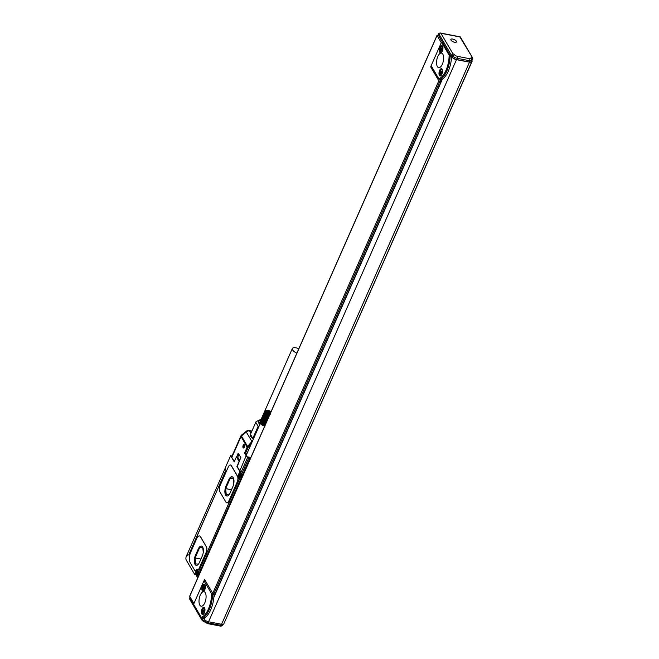 <?xml version="1.0" encoding="UTF-8"?>
<svg xmlns="http://www.w3.org/2000/svg" width="659" height="659" viewBox="0 0 659 659"><rect width="100%" height="100%" fill="white"/><g stroke="black" fill="none" stroke-linecap="round" stroke-linejoin="round"><path stroke-width="0.99" d="M196.497 575.595A2.966 1.326 100.9 0 0 196.712 576.155L197.758 577.861M188.103 555.883L186.95 554.754L186.406 555.99A2.966 1.326 100.9 0 0 186.217 560.01L194.52 574.195L195.978 574.557M187.914 555.85L187.107 554.581L225.114 468.409L225.856 470.328L225.172 468.088L230.634 455.707L234.209 461.811L236.392 456.852L237.693 457.107L239.81 460.715M236.392 456.852L239.11 461.489L236.927 466.44L239.851 471.432L239.612 472.709A3.254 1.458 100.9 0 0 238.327 475.427A3.254 1.458 100.9 0 0 238.566 478.36L239.25 479.521L198.516 571.888L197.832 570.727A3.254 1.458 100.9 0 0 197.247 570.249A3.254 1.458 100.9 0 0 195.138 573.552L194.652 574.302M188.812 554.672L225.419 471.317L188.927 554.697M237.421 476.16L231.26 465.649A4.44 1.993 100.9 0 0 230.469 465.007A4.44 1.993 100.9 0 0 228.269 467.05L220.073 485.625A4.44 1.993 100.9 0 0 219.793 491.655L225.946 502.158A4.44 1.993 100.9 0 0 226.745 502.809A4.44 1.993 100.9 0 0 228.945 500.766L237.141 482.19A4.44 1.993 100.9 0 0 237.421 476.16L237.545 476.185A4.44 1.993 100.9 0 1 237.265 482.215L229.077 500.791A4.44 1.993 100.9 0 1 226.877 502.833A4.44 1.993 100.9 0 1 226.811 502.817M230.535 465.023A4.44 1.993 100.9 0 1 230.601 465.032A4.44 1.993 100.9 0 1 231.391 465.674L237.545 476.185M206.292 546.731L200.427 536.723A5.396 2.414 100.9 0 0 199.463 535.94A5.396 2.414 100.9 0 0 196.794 538.419L190.64 552.366A7.537 3.377 100.9 0 0 190.163 562.605L194.891 570.669A1.483 0.667 100.9 0 0 195.155 570.892A1.483 0.667 100.9 0 0 195.723 570.513A3.995 1.788 100.9 0 1 197.263 569.5A3.995 1.788 100.9 0 1 197.799 569.829A1.483 0.667 100.9 0 0 197.997 569.953A1.483 0.667 100.9 0 0 198.73 569.269L206.012 552.761A4.44 1.993 100.9 0 0 206.292 546.731L200.558 536.747A5.396 2.414 100.9 0 0 199.595 535.965A5.396 2.414 100.9 0 0 199.529 535.948M206.424 546.756A4.44 1.993 100.9 0 1 206.143 552.786L198.861 569.294A1.483 0.667 100.9 0 1 198.128 569.977A1.483 0.667 100.9 0 1 198.062 569.961M195.723 570.513L195.855 570.537A3.995 1.788 100.9 0 1 197.321 569.516M195.855 570.537A1.483 0.667 100.9 0 1 195.286 570.916A1.483 0.667 100.9 0 1 195.221 570.892M232.05 455.979L230.634 455.707M241.145 472.174A2.966 1.203 -156.2 0 1 240.255 471.506A2.966 1.203 -156.2 0 1 239.81 470.971L237.232 466.572L240.832 457.519L238.344 453.392L236.581 456.893M234.307 461.58L231.844 457.379A2.966 1.203 -156.2 0 1 231.737 456.687L240.84 436.036L247.109 447.239L244.555 453.03L246.137 455.731A3.699 1.507 23.8 0 0 247.751 457.198A3.328 1.351 23.8 0 1 247.257 456.819A3.328 1.351 23.8 0 1 246.285 455.138L260.354 423.235M239.25 479.521L240.42 479.752L239.851 478.343A2.966 1.326 100.9 0 1 239.637 477.783M198.516 571.888L199.685 572.111L240.42 479.752M197.305 571.411A2.966 1.326 100.9 0 1 197.906 570.851M250.642 457.939L250.082 457.832L250.453 458.384M247.875 456.909L240.774 473.005L241.54 474.323L242.71 474.546L249.81 458.45L248.641 458.227L247.875 456.909L250.848 457.486M239.81 470.971L246.137 455.731A3.699 1.507 23.8 0 1 245.996 454.867A3.699 1.507 23.8 0 1 246.606 454.413M243.912 447.782A1.82 0.816 100.9 0 1 243.402 448.013A1.82 0.816 100.9 0 1 242.883 446.604A1.82 0.816 100.9 0 1 243.583 444.66A1.82 0.816 100.9 0 1 244.094 444.438A1.82 0.816 100.9 0 1 244.613 445.846A1.82 0.816 100.9 0 1 243.912 447.782M226.021 485.996L228.747 479.81A6.664 2.982 100.9 0 1 232.05 476.745A6.664 2.982 100.9 0 1 232.825 486.762L230.09 492.948A6.664 2.982 100.9 0 1 226.787 496.021A6.664 2.982 100.9 0 1 226.021 485.996L229.143 479.884A6.664 2.982 100.9 0 1 232.24 476.795M195.435 555.331L198.17 549.145A6.664 2.982 100.9 0 1 201.473 546.072A6.664 2.982 100.9 0 1 202.239 556.097L199.512 562.284A6.664 2.982 100.9 0 1 196.209 565.348A6.664 2.982 100.9 0 1 195.435 555.331L198.557 549.219A6.664 2.982 100.9 0 1 201.662 546.13M249.81 458.45L250.082 457.832M241.54 474.323L248.641 458.227M252.142 441.859L246.318 432.098A2.966 2.356 -30.4 0 1 249.53 430.879A2.966 1.326 100.9 0 0 249.003 430.451A2.966 2.966 0 0 0 246.598 431.035L246.318 432.098L241.433 435.97L247.586 446.481A2.966 2.356 149.6 0 0 247.109 447.239L247.982 447.749L245.428 453.54L244.555 453.03M243.41 448.013A1.82 0.816 100.9 0 1 242.899 446.983A1.779 0.799 -79.1 0 0 243.435 447.972A1.779 0.799 -79.1 0 0 244.538 446.324A1.779 0.799 -79.1 0 0 244.061 444.471A1.779 0.799 -79.1 0 0 243.237 445.22L243.245 445.204A1.82 0.816 100.9 0 1 243.245 445.204A1.82 0.816 100.9 0 1 243.599 444.66A1.82 0.816 100.9 0 1 244.094 444.438A1.82 0.816 100.9 0 1 244.102 444.438M242.899 446.983A1.82 0.816 100.9 0 1 242.899 446.967L242.899 446.983A1.779 0.799 -79.1 0 1 243.237 445.22M226.984 496.038A6.664 2.982 100.9 0 1 226.408 486.07M196.407 565.373A6.664 2.982 100.9 0 1 195.83 555.405M245.428 453.54L246.87 453.812M233.83 483.162L233.385 478.343L230.312 478.113L225.683 488.616L226.235 494.563L229.027 494.777M203.252 552.497L202.807 547.678L199.735 547.448L195.105 557.951L200.929 559.071M195.105 557.951L195.649 563.898L198.45 564.112M240.444 473.599A2.966 1.326 100.9 0 1 240.856 473.154M230.312 478.113L233.418 478.714M241.828 474.95A1.886 0.848 100.9 0 1 240.93 477.635M241.672 474.348A1.886 0.848 100.9 0 1 241.804 474.793M198.688 572.762A1.886 0.848 100.9 0 1 197.791 575.447M198.45 572.028A1.886 0.848 100.9 0 1 198.664 572.605M239.423 475.09L239.522 477.207L240.057 476.235L240.42 476.786L240.642 476.292L240.724 474.48L240 475.147L239.645 474.595L239.423 475.09L240.098 475.164M196.283 572.902L196.382 575.019L196.917 574.038L197.28 574.599L197.502 574.104L197.585 572.292L196.86 572.959L196.506 572.399L196.283 572.902L196.959 572.976M250.329 434.965A9.621 3.913 23.8 0 0 252.331 438.375L250.511 434.405M259.3 420.211L256.145 421.488L250.461 434.314L252.817 438.342L258.122 426.324L258.798 426.768M259.852 424.371A7.776 3.155 23.8 0 1 258.377 420.977A7.776 3.155 -156.2 0 1 259.251 420.253M253.476 438.836L252.817 438.342M270.239 413.506A2.966 1.203 23.8 0 1 266.887 411.999A2.966 1.203 23.8 0 1 266.78 410.351A2.966 1.203 23.8 0 1 266.953 410.31A2.966 1.203 -156.2 0 1 271.014 411.751M269.72 413.926L264.078 425.92A3.328 1.351 23.8 0 0 264.391 425.994L269.72 413.926L270.182 414.511M264.704 426.052L264.391 425.994A3.328 1.351 23.8 0 0 264.547 426.027A3.328 1.351 23.8 0 0 264.704 426.052A3.328 1.351 23.8 0 0 264.712 426.06L265.132 425.969M269.506 414.379L264.391 425.994M269.399 413.844L263.757 425.821A3.328 1.351 23.8 0 0 264.078 425.92L264.457 425.838M269.152 414.289L264.078 425.92M269.078 413.753L263.435 425.714A3.328 1.351 23.8 0 0 263.757 425.821L264.094 425.739M268.79 414.173L263.757 425.821M268.757 413.638L263.114 425.582A3.328 1.351 23.8 0 0 263.435 425.714L263.74 425.623M268.427 414.033L263.435 425.714M268.435 413.514L262.793 425.442A3.328 1.351 23.8 0 0 263.114 425.582L263.378 425.492M268.073 413.885L263.114 425.582M268.114 413.366L262.48 425.286A3.328 1.351 23.8 0 0 262.793 425.442L263.023 425.343M267.727 413.72L262.793 425.442M267.809 413.218L262.183 425.121A3.328 1.351 23.8 0 0 262.48 425.286L262.669 425.17M267.381 413.547L262.48 425.286M267.505 413.045L261.895 424.948A3.328 1.351 23.8 0 0 262.183 425.121L262.331 424.997M267.06 413.358L262.183 425.121M267.224 412.872L261.631 424.767A3.328 1.351 23.8 0 0 261.895 424.948L262.01 424.808M266.755 413.152L261.895 424.948M266.953 412.691L266.467 412.954L266.714 412.501L266.211 412.74L266.491 412.312L265.47 411.9L260.56 423.638A3.328 1.351 23.8 0 0 260.659 423.819A3.328 1.351 23.8 0 0 260.799 424.001A3.328 1.351 23.8 0 0 260.972 424.198A3.328 1.351 23.8 0 0 261.162 424.388A3.328 1.351 23.8 0 0 261.384 424.577A3.328 1.351 23.8 0 0 261.45 424.627A3.328 1.351 23.8 0 0 261.631 424.767L261.705 424.61M266.467 412.954L261.631 424.767M266.211 412.74L261.417 424.404M265.981 412.526L261.162 424.19M265.775 412.312L260.923 423.984M265.602 412.106L260.725 423.77M265.47 411.9L260.552 423.556M265.882 410.615L265.371 411.702M265.305 411.513L260.486 423.457M265.28 411.331L260.445 423.292M265.289 411.167L260.437 423.136M265.338 411.018L260.462 422.996M298.807 348.743A5.923 2.405 23.8 0 0 296.097 347.853A5.923 2.405 23.8 0 0 292.349 348.529A5.923 2.405 23.8 0 0 296.863 353.15M267.785 410.994L270.487 412.196L270.198 412.831L268.691 412.534L267.496 411.62L267.785 410.994L267.505 411.628M269.292 411.282L268.74 412.542M292.349 348.529L260.684 420.335A5.923 2.405 23.8 0 0 260.75 421.422M261.203 419.157A6.722 2.727 23.8 0 0 260.437 419.47A6.722 2.727 23.8 0 0 260.486 422.015M260.437 419.47L259.424 420.129A7.406 3.007 23.8 0 0 258.888 420.73A7.406 3.007 23.8 0 0 260.157 423.688M258.888 420.73L258.674 421.225A7.406 3.007 23.8 0 0 259.934 424.19M243.641 445.105L244.217 445.146L244.324 446.267L243.846 447.337L243.278 447.296L243.641 445.105L244.225 445.22M243.171 446.176L244.267 446.39M246.548 454.537A3.699 1.507 23.8 0 0 245.98 454.924M255.758 422.295L258.122 426.324M252.331 438.375L253.451 438.886M231.844 457.379L240.955 436.728A2.966 2.356 149.6 0 1 241.433 435.97A2.966 1.4 -128.4 0 1 241.713 434.915L246.623 431.019M199.735 547.448L202.84 548.049M225.683 488.616L231.507 489.744M246.367 456.119A2.966 1.203 23.8 0 0 247.693 457.313M238.97 454.348L237.734 457.165M438.927 36.187L439.611 37.357M438.474 35.413L437.074 35.487L441.291 42.687M471.778 61.328L471.943 60.562M224.604 622.071L472.223 61.048M193.919 603.553L189.701 596.354L437.074 35.487M204.059 580.777L204.619 579.492L212.758 593.38L438.828 80.802L441.044 81.634L439.742 79.401A18.954 8.493 -79.1 0 0 450.122 55.883L449.125 55.167L441.522 42.176L442.56 42.382L438.078 34.729L438.622 33.494L440.064 32.95L460.229 36.846M431.192 65.793L430.698 66.913L438.828 80.802M430.698 66.913L431.999 67.169M212.758 593.38L214.974 594.212L441.044 81.634M204.463 621.709L203.944 620.572L202.198 619.551L189.611 598.075L189.784 599.328L202.156 620.448L202.758 620.72L202.198 619.551L202.593 618.06L203.631 618.266A18.954 8.493 -79.1 0 0 204.883 617.64A18.954 8.493 -79.1 0 0 213.87 597.252A18.954 8.493 -79.1 0 0 214.01 594.739L213.45 593.784M441.522 42.176L431.143 65.702L438.754 78.693L441.176 79.681A18.954 8.493 -79.1 0 0 442.42 79.064A18.954 8.493 -79.1 0 0 451.415 58.676A18.954 8.493 -79.1 0 0 451.539 56.723M450.122 55.883L450.657 56.204L452.865 53.659L440.92 33.279L459.9 36.945L472.701 58.033L472.783 59.137L471.696 60.71M213.796 593.99L439.866 81.411M202.593 618.06L201.209 617.269L193.598 604.287L203.977 580.76L205.542 581.065M202.206 617.985A18.954 8.493 -79.1 0 0 212.577 594.467L211.58 593.751L203.977 580.76M212.577 594.467L214.01 594.739M203.631 618.266L204.191 619.205A3.699 1.507 23.8 0 0 208.565 621.766L456.489 59.664A3.699 1.507 23.8 0 1 452.107 57.102L452.412 57.234A3.847 1.565 23.8 0 0 456.745 59.574L469.002 61.946A3.847 1.565 23.8 0 0 471.35 61.493L471.926 58.758L470.996 57.852L471.844 57.333M469.488 62.177A3.699 1.507 23.8 0 0 471.745 61.74L223.821 623.842A3.699 1.507 23.8 0 1 221.572 624.279L469.488 62.177L456.489 59.664M471.745 61.74A3.699 1.507 23.8 0 0 471.613 60.892M221.572 624.279L208.565 621.766M450.509 55.957L442.56 42.382M189.611 598.075L190.089 597.005M201.209 617.269A18.213 8.155 -79.1 0 0 211.58 593.751M204.949 609.13A3.699 1.656 -79.1 0 0 203.911 607.285A3.699 1.656 -79.1 0 0 202.099 608.941A3.699 1.656 -79.1 0 0 201.465 612.705A3.699 1.656 -79.1 0 0 202.502 614.55A3.699 1.656 -79.1 0 0 204.323 612.895A3.699 1.656 -79.1 0 0 204.949 609.13M205.386 586.008A3.699 1.656 -79.1 0 0 204.348 584.162A3.699 1.656 -79.1 0 0 202.535 585.818A3.699 1.656 -79.1 0 0 201.909 589.583A3.699 1.656 -79.1 0 0 202.947 591.428A3.699 1.656 -79.1 0 0 204.76 589.772A3.699 1.656 -79.1 0 0 205.386 586.008M199.817 605.127A7.406 3.32 -79.1 0 0 201.143 606.206A7.406 3.32 -79.1 0 0 205.386 601.239A7.406 3.32 -79.1 0 0 205.278 592.746A7.406 3.32 -79.1 0 0 203.952 591.667A7.406 3.32 -79.1 0 0 199.71 596.626A7.406 3.32 -79.1 0 0 199.817 605.127M202.741 618.315L204.142 619.13M438.754 78.693A18.213 8.155 -79.1 0 0 449.125 55.167M450.657 56.204L452.058 57.028M442.494 70.546A3.699 1.656 -79.1 0 0 441.456 68.701A3.699 1.656 -79.1 0 0 439.635 70.365A3.699 1.656 -79.1 0 0 439.009 74.129A3.699 1.656 -79.1 0 0 440.047 75.974A3.699 1.656 -79.1 0 0 441.859 74.31A3.699 1.656 -79.1 0 0 442.494 70.546M442.93 47.423A3.699 1.656 -79.1 0 0 441.892 45.578A3.699 1.656 -79.1 0 0 440.08 47.242A3.699 1.656 -79.1 0 0 439.446 51.007A3.699 1.656 -79.1 0 0 440.484 52.852A3.699 1.656 -79.1 0 0 442.304 51.188A3.699 1.656 -79.1 0 0 442.93 47.423M437.354 66.543A7.406 3.32 -79.1 0 0 438.68 67.622A7.406 3.32 -79.1 0 0 442.922 62.663A7.406 3.32 -79.1 0 0 442.815 54.162A7.406 3.32 -79.1 0 0 441.489 53.082A7.406 3.32 -79.1 0 0 437.246 58.041A7.406 3.32 -79.1 0 0 437.354 66.543M452.412 57.234L452.955 55.99A3.847 1.565 23.8 0 0 457.288 58.338L469.554 60.71A3.847 1.565 23.8 0 0 471.893 60.249M219.587 625.762A1.483 0.667 -79.1 0 0 219.851 625.976A1.483 0.667 -79.1 0 0 220.584 625.292L208.285 622.92A3.847 1.565 23.8 0 1 203.944 620.572L204.414 619.526M459.9 36.945L460.204 37.662L459.9 36.945M440.92 33.279L440.064 32.95M203.293 614.32A3.699 1.656 100.9 0 1 203.087 613.883M203.73 591.197A3.699 1.656 100.9 0 1 203.532 590.761M440.83 75.744A3.699 1.656 100.9 0 1 440.632 75.299M441.275 52.621A3.699 1.656 100.9 0 1 441.069 52.185M452.865 53.659L454.562 54.656L452.955 55.99L451.201 54.969L438.622 33.494M204.051 621.635L207.552 623.603A1.483 0.667 -79.1 0 0 208.285 622.92L208.771 621.808M450.863 39.458A3.064 1.244 23.8 0 0 453.186 41.822A3.064 1.244 23.8 0 0 456.473 41.912A3.064 1.244 23.8 0 0 456.473 41.896A3.064 1.244 23.8 0 0 454.158 39.532A3.064 1.244 23.8 0 0 450.871 39.441A3.064 1.244 23.8 0 0 450.863 39.458M202.988 610.391L204.29 609.789L204.208 611.593L203.985 612.087L203.623 611.536L203.087 612.508L202.988 610.391L203.664 610.473M203.433 587.268L204.727 586.667L204.43 588.965L204.068 588.413L203.532 589.385L203.433 587.268L204.101 587.35M440.533 71.815L441.835 71.205L441.53 73.511L441.168 72.951L440.632 73.932L440.533 71.815L441.201 71.889M441.678 49.886L441.967 50.389L442.189 49.895L442.024 48.634M441.612 49.837L440.887 50.496L440.97 48.692L441.192 48.198L441.736 48.577M441.645 48.766L441.851 49.203M440.97 48.692L441.621 48.815M239.612 472.709L240.799 472.94M238.566 478.36L240.024 478.648M195.138 573.552L195.97 573.709M237.973 453.73L238.69 453.87M252.611 440.797A2.966 2.356 -30.4 0 0 251.82 441.489L247.586 446.481L248.344 447.181A2.224 1.771 -30.4 0 0 247.982 447.749M251.367 443.622L248.344 447.181M241.631 474.34A2.183 0.98 100.9 0 1 241.705 474.76A2.183 0.98 100.9 0 1 241.334 476.984A2.183 0.98 100.9 0 1 240.263 477.956A2.183 0.98 100.9 0 1 240.082 477.874M197.749 571.485A2.183 0.98 100.9 0 1 197.955 571.485A2.183 0.98 100.9 0 1 198.565 572.572A2.183 0.98 100.9 0 1 198.194 574.788A2.183 0.98 100.9 0 1 197.123 575.768A2.183 0.98 100.9 0 1 196.942 575.686M240.041 473.92A2.183 0.98 100.9 0 1 240.708 473.599A2.183 0.98 100.9 0 1 241.318 474.686A2.183 0.98 100.9 0 1 240.947 476.902A2.183 0.98 100.9 0 1 239.876 477.882A2.183 0.98 100.9 0 1 239.382 477.338M196.901 571.724A2.183 0.98 100.9 0 1 197.568 571.402A2.183 0.98 100.9 0 1 198.178 572.498A2.183 0.98 100.9 0 1 197.807 574.714A2.183 0.98 100.9 0 1 196.736 575.694A2.183 0.98 100.9 0 1 196.242 575.15M240.922 474.777A1.886 0.848 100.9 0 1 240.206 477.314A1.886 0.848 100.9 0 1 239.143 476.605A1.886 0.848 100.9 0 1 239.86 474.068A1.886 0.848 100.9 0 1 240.922 474.777M197.782 572.589A1.886 0.848 100.9 0 1 197.066 575.126A1.886 0.848 100.9 0 1 196.003 574.417A1.886 0.848 100.9 0 1 196.72 571.88A1.886 0.848 100.9 0 1 197.782 572.589M250.922 433.251L249.53 430.879L251.779 431.315M250.931 435.121A9.185 3.732 23.8 0 0 252.348 437.535M196.58 573.404L197.173 573.519M197.206 574.03L196.555 573.907M197.461 574.187L196.983 574.096M239.719 475.592L240.313 475.707M240.346 476.218L239.695 476.095M240.601 476.375L240.123 476.284M197.618 577.696L250.313 458.219M213.87 597.252L442.42 79.064M451.415 58.676L452.107 57.102M204.191 619.205L204.883 617.64M472.783 59.137L472.058 59.59M469.002 61.946L469.554 60.71A1.483 0.667 -79.1 0 0 469.645 58.7A2.372 0.964 23.8 0 0 470.996 57.852M454.562 54.656A2.372 0.964 23.8 0 0 457.387 56.328A1.483 0.667 100.9 0 1 457.288 58.338L456.745 59.574M223.162 624.304L222.931 624.839A3.847 1.565 23.8 0 1 220.584 625.292L221.07 624.18M457.387 56.328L469.645 58.7M207.28 623.381A1.483 0.667 -79.1 0 0 207.552 623.603L219.851 625.976C221.078 626.347 222.099 625.968 222.931 624.839M202.651 613.274A2.966 1.326 -79.1 0 0 203.293 613.949A2.966 1.326 -79.1 0 0 203.334 613.957A2.966 1.326 -79.1 0 0 203.73 613.883M204.801 608.364A2.966 1.326 -79.1 0 0 204.422 608.133A2.966 1.326 -79.1 0 0 204.381 608.125L204.743 608.199M204.331 608.125A2.966 1.326 -79.1 0 0 203.565 608.521M203.087 590.151A2.966 1.326 -79.1 0 0 203.738 590.826A2.966 1.326 -79.1 0 0 204.175 590.761M205.237 585.241A2.966 1.326 -79.1 0 0 204.858 585.011A2.966 1.326 -79.1 0 0 204.825 585.011A2.966 1.326 -79.1 0 0 204.01 585.398M205.188 585.077L204.809 585.003C203.886 583.635 201.325 590.588 203.738 590.826A2.966 1.326 -79.1 0 0 203.771 590.835L204.059 590.892M440.187 74.698A2.966 1.326 -79.1 0 0 440.838 75.373A2.966 1.326 -79.1 0 0 440.871 75.373A2.966 1.326 -79.1 0 0 441.275 75.299M442.346 69.78A2.966 1.326 -79.1 0 0 441.958 69.557A2.966 1.326 -79.1 0 0 441.925 69.549A2.966 1.326 -79.1 0 0 441.11 69.945M203.129 613.611A2.669 1.194 -79.1 0 0 204.784 611.148A2.669 1.194 -79.1 0 0 204.068 608.372A2.669 1.194 -79.1 0 0 202.412 610.844A2.669 1.194 -79.1 0 0 203.129 613.611M203.565 590.497A2.669 1.194 -79.1 0 0 205.221 588.026A2.669 1.194 -79.1 0 0 204.512 585.25A2.669 1.194 -79.1 0 0 202.848 587.721A2.669 1.194 -79.1 0 0 203.565 590.497M440.665 75.035A2.669 1.194 -79.1 0 0 442.329 72.564A2.669 1.194 -79.1 0 0 441.612 69.788A2.669 1.194 -79.1 0 0 439.957 72.259A2.669 1.194 -79.1 0 0 440.665 75.035M203.285 610.893L203.878 611.008M203.911 611.519L203.26 611.395M204.166 611.676L203.689 611.585M203.722 587.77L204.323 587.886M204.356 588.396L203.705 588.273M204.611 588.561L204.133 588.471M440.83 72.317L441.423 72.424M441.456 72.943L440.805 72.82M441.711 73.1L441.233 73.009M441.11 51.913A2.669 1.194 -79.1 0 0 442.766 49.441A2.669 1.194 -79.1 0 0 442.049 46.665A2.669 1.194 -79.1 0 0 440.393 49.137A2.669 1.194 -79.1 0 0 441.11 51.913M442.782 46.657A2.966 1.326 -79.1 0 0 442.403 46.435A2.966 1.326 -79.1 0 0 442.362 46.427A2.966 1.326 -79.1 0 0 441.546 46.822M440.632 51.575A2.966 1.326 -79.1 0 0 441.275 52.25A2.966 1.326 -79.1 0 0 441.316 52.259A2.966 1.326 -79.1 0 0 441.719 52.185M441.266 49.194L441.859 49.31M441.892 49.82L441.242 49.697M241.754 474.365L241.861 474.867C241.458 477.421 240.922 478.45 240.263 477.956L239.11 476.688C239.308 474.488 239.843 473.459 240.708 473.599L241.169 473.689M198.721 572.679C198.318 575.233 197.782 576.263 197.123 575.768L195.97 574.491C196.168 572.3 196.703 571.271 197.568 571.402L198.721 572.679M266.78 410.351L266.203 410.508M197.478 574.154L196.917 574.038M240.617 476.342L240.057 476.235M249.003 430.451L251.911 431.011M241.713 434.915A2.966 2.966 0 0 0 240.84 436.036M189.677 596.181L437.049 35.314M460.328 36.92L472.701 58.033M202.346 620.638L203.969 621.585M203.623 614.015L203.293 613.949C200.888 613.71 203.442 606.758 204.364 608.125M442.288 69.615L441.909 69.549C440.986 68.182 438.424 75.134 440.838 75.373L441.168 75.431M204.183 611.643L203.623 611.536M204.628 588.52L204.068 588.413M441.728 73.058L441.168 72.951M442.733 46.501L442.354 46.427C441.431 45.059 438.869 52.012 441.275 52.25L441.604 52.316"/></g></svg>
